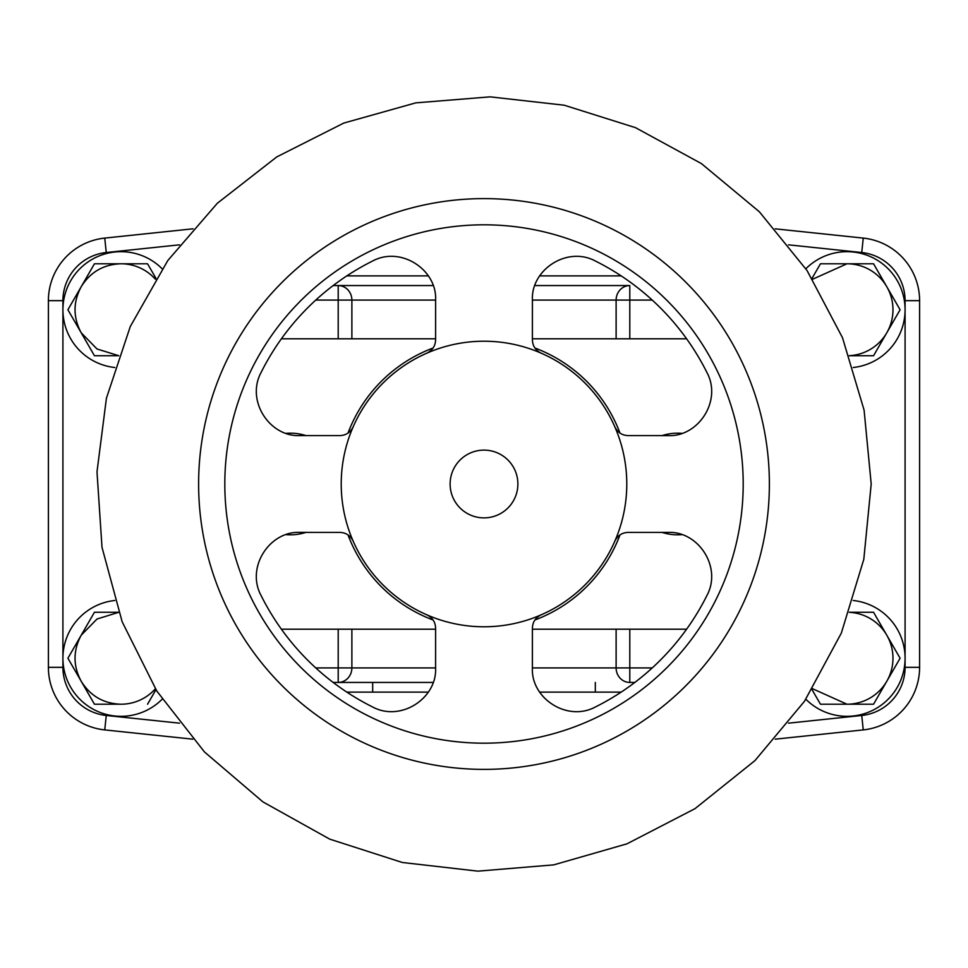 <?xml version="1.0" encoding="UTF-8"?>
<svg xmlns="http://www.w3.org/2000/svg" width="968" height="968" viewBox="0 0 968 968"><rect width="100%" height="100%" fill="white"/><g stroke="black" fill="none" stroke-linecap="round" stroke-linejoin="round"><path stroke-width="1.45" d="M662.088 435.612A50.82 50.82 0 0 1 681.811 433.349M681.774 534.651A50.82 50.82 0 0 1 662.124 532.412M286.226 433.349A50.82 50.82 0 0 1 305.876 435.588M305.912 532.388A50.82 50.82 0 0 1 286.189 534.651M118.689 355.679L97.018 348.988L81.179 332.75C72.999 317.419 72.999 302.101 81.179 286.77C90.363 272.02 103.636 264.349 121 263.78A45.98 45.98 0 0 1 155.388 279.232M118.665 355.74L94.453 355.74L67.905 309.76L94.453 263.78L147.547 263.78L155.945 278.324L147.547 263.78L94.453 263.78L67.905 309.76L94.453 355.74L118.665 355.74M155.376 688.768A45.98 45.98 0 0 1 121 704.22C103.636 703.651 90.363 695.98 81.179 681.23C72.999 665.899 72.999 650.581 81.179 635.25L97.018 619.012L118.689 612.321M121 704.22L94.453 704.22L67.905 658.24L94.453 612.26L118.677 612.26L94.453 612.26L67.905 658.24L94.453 704.22L121 704.22M155.945 689.676L147.547 704.22L155.945 689.676M812.624 279.232L847 263.78A45.98 45.98 0 0 1 886.688 286.552L886.942 286.988A45.98 45.98 0 0 1 886.942 332.532L886.688 332.968A45.98 45.98 0 0 1 849.311 355.679M886.688 332.968L873.547 355.74L849.335 355.74L873.547 355.74L886.688 332.968M900.095 309.76L886.942 332.532L900.095 309.76L886.942 286.988L900.095 309.76M873.547 263.78L886.688 286.552L873.547 263.78L820.453 263.78L873.547 263.78M812.055 278.324L820.453 263.78L812.055 278.324M849.311 612.321A45.98 45.98 0 0 1 886.688 635.032L886.942 635.468A45.98 45.98 0 0 1 886.942 681.012L886.688 681.448A45.98 45.98 0 0 1 847 704.22L812.624 688.768M847 704.22L820.453 704.22L812.055 689.676L820.453 704.22L873.547 704.22L847 704.22M886.688 681.448L873.547 704.22L886.688 681.448M900.095 658.24L886.942 681.012L900.095 658.24L886.942 635.468L900.095 658.24M873.547 612.26L886.688 635.032L873.547 612.26L849.323 612.26L873.547 612.26M162.14 699.235A58.08 58.08 0 0 1 62.92 658.24A58.08 58.08 0 0 1 114.756 600.499M853.256 600.499A58.08 58.08 0 0 1 899.357 683.372A58.08 58.08 0 0 1 805.86 699.235M114.744 367.501A58.08 58.08 0 0 1 98.821 256.084A58.08 58.08 0 0 1 162.14 268.765M805.86 268.765A58.08 58.08 0 0 1 899.357 284.628A58.08 58.08 0 0 1 853.256 367.501M534.88 285.56L629.793 285.56A14.52 13.673 90 0 0 616.12 300.08L532.412 300.08M333.161 285.56L433.144 285.56M788.509 723.169L861.738 715.473A48.4 48.4 0 0 0 905.08 667.339L905.08 300.661A48.4 48.4 0 0 0 861.738 252.527L863.262 238.092A62.92 62.92 0 0 1 919.6 300.661L919.6 667.339L919.6 300.661A62.92 62.92 0 0 0 863.262 238.092L775.308 228.847A14.52 14.52 -84 0 1 775.235 228.835A14.52 14.52 -84 0 0 775.308 228.847L863.262 238.092L775.235 228.835M435.588 667.92L338.207 667.92L338.207 682.44A14.52 13.673 90 0 0 351.88 667.92L351.88 629.2M179.491 244.831L106.262 252.527A48.4 48.4 0 0 0 62.92 300.661L62.92 667.339A48.4 48.4 0 0 0 106.262 715.473L179.491 723.169L106.262 715.473L104.738 729.908A62.92 62.92 0 0 1 48.4 667.339L48.4 300.661L48.4 667.339A62.92 62.92 0 0 0 104.738 729.908L192.692 739.153A14.52 14.52 96 0 1 192.753 739.165A14.52 14.52 96 0 0 192.692 739.153L104.738 729.908L192.753 739.165M861.738 715.473L863.262 729.908A62.92 62.92 0 0 0 919.6 667.339L919.6 300.661L919.6 667.339A62.92 62.92 0 0 1 863.262 729.908L775.235 739.165A14.52 14.52 -96 0 1 775.295 739.153A14.52 14.52 -96 0 0 775.235 739.165M106.262 252.527L104.738 238.092A62.92 62.92 0 0 0 48.4 300.661L48.4 667.339L48.4 300.661A62.92 62.92 0 0 1 104.738 238.092L192.765 228.835A14.52 14.52 84 0 1 192.692 228.847L193.031 228.811M634.839 682.44L629.793 682.44A14.52 13.673 90 0 1 616.12 667.92L616.12 629.2M333.161 682.44L433.119 682.44L333.161 682.44M351.88 338.8L351.88 300.08A14.52 13.673 90 0 0 338.207 285.56L338.207 300.08L315.762 300.08M863.262 238.092A62.92 62.92 0 0 1 919.6 300.661L905.08 300.661M104.738 729.908A62.92 62.92 0 0 1 48.4 667.339L62.92 667.339M628.171 532.4L667.993 532.412C698.146 530.875 722.261 567.079 706.955 595.441A249.26 249.26 0 0 1 595.429 706.967C567.066 722.261 530.863 698.146 532.388 668.005L532.4 628.171C532.606 622.109 535.51 617.681 541.112 614.861A142.78 142.78 0 0 0 614.861 541.112C617.669 535.51 622.109 532.606 628.171 532.4M353.139 541.112A142.78 142.78 0 0 0 426.888 614.861C432.49 617.669 435.394 622.109 435.6 628.171L435.588 667.993C437.125 698.134 400.921 722.261 372.559 706.955A249.26 249.26 0 0 1 261.033 595.429C245.739 567.066 269.854 530.851 299.995 532.388L339.829 532.4C345.891 532.606 350.319 535.51 353.139 541.112M532.4 339.829L532.412 300.007C530.875 269.854 567.079 245.739 595.441 261.045A249.26 249.26 0 0 1 706.967 372.571C722.261 400.934 698.146 437.137 668.005 435.612L628.171 435.6C622.109 435.394 617.681 432.49 614.861 426.888A142.78 142.78 0 0 0 541.112 353.139C535.51 350.331 532.606 345.891 532.4 339.829M435.6 339.829C435.394 345.891 432.49 350.319 426.888 353.126A142.78 142.78 0 0 0 353.139 426.888C350.331 432.49 345.891 435.382 339.829 435.6L300.007 435.588C269.854 437.125 245.739 400.921 261.045 372.559A249.26 249.26 0 0 1 372.571 261.033C400.934 245.739 437.137 269.854 435.612 299.995L435.6 339.829M769.379 484.012A285.378 285.378 0 0 0 341.317 236.845A285.378 285.378 0 0 0 341.305 731.142A285.378 285.378 0 0 0 769.379 484.012M743.194 484.012A259.194 259.194 0 0 0 354.409 259.533A259.194 259.194 0 0 0 354.397 708.455A259.194 259.194 0 0 0 743.194 484.012A259.194 259.194 0 0 0 354.409 259.533A259.194 259.194 0 0 0 354.397 708.455A259.194 259.194 0 0 0 743.194 484.012M626.78 484A142.78 142.78 0 0 0 412.61 360.35A142.78 142.78 0 0 0 412.61 607.65A142.78 142.78 0 0 0 626.78 484M517.88 484A33.88 33.88 0 0 0 467.06 454.657A33.88 33.88 0 0 0 467.06 513.342A33.88 33.88 0 0 0 517.88 484M619.968 534.953A145.2 145.2 0 0 1 534.941 619.968M433.047 619.968A145.2 145.2 0 0 1 348.032 534.941M348.032 433.047A145.2 145.2 0 0 1 433.059 348.032M534.953 348.032A145.2 145.2 0 0 1 619.968 433.059M686.602 629.2L532.4 629.2L686.602 629.2M435.6 629.2L281.398 629.2L435.6 629.2M281.398 338.8L435.6 338.8L281.398 338.8M532.4 338.8L686.602 338.8L532.4 338.8M532.388 667.92L629.793 667.92L629.793 629.2M315.762 667.92L338.207 667.92L338.207 629.2M652.238 667.92L629.793 667.92L629.793 682.44M861.738 252.527L788.509 244.831M629.793 338.8L629.793 300.08L652.238 300.08M338.207 338.8L338.207 300.08L435.612 300.08M905.08 667.339L919.6 667.339M616.12 338.8L616.12 300.08L629.793 300.08L629.793 285.56M621.178 692.12L539.684 692.12M428.292 692.12L346.822 692.12M62.92 300.661L48.4 300.661M346.822 275.88L428.316 275.88M539.708 275.88L621.178 275.88M372.68 682.44L372.68 692.12M595.32 682.44L595.32 692.12M871.2 484.012L864.097 410.154L842.499 337.723L807.082 270.592L759.372 211.786L701.413 163.592L635.528 127.679L564.235 105.21L490.098 96.848L415.732 102.874L343.761 123.081L276.787 156.901L217.34 203.256L167.803 260.525L130.293 326.506L106.419 398.223L96.994 471.827L102.003 547.319L122.162 621.783L156.816 691.055L204.442 751.918L262.909 801.879L329.749 839.147L402.325 862.488L477.902 871.152L553.72 864.872L626.986 843.83L694.976 808.679L754.98 760.582L804.505 701.255L841.325 633.108L863.807 559.322L871.2 484.012"/></g></svg>
